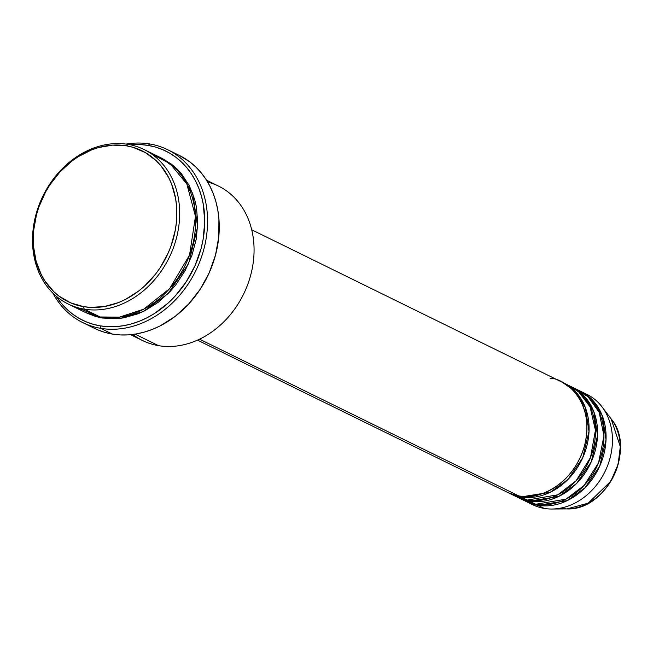 <?xml version="1.0" encoding="UTF-8"?>
<svg xmlns="http://www.w3.org/2000/svg" width="653" height="653" viewBox="0 0 653 653"><rect width="100%" height="100%" fill="white"/><g stroke="black" fill="none" stroke-linecap="round" stroke-linejoin="round"><path stroke-width="0.98" d="M592.181 407.856L590.32 407.366M589.071 404.876L590.851 405.284M583.741 392.992A61.472 50.167 116.2 0 1 602.025 406.892L611.126 418.867C636.773 448.782 606.262 510.915 566.91 508.916A54.191 44.224 -63.8 0 0 613.698 476.004A54.191 44.224 -63.8 0 0 611.126 418.867L620.309 446.636L618.113 464.348L610.881 481.147L588.222 503.177L566.91 508.916L560.192 508.385M497.415 485.44L518.743 495.913A61.472 50.167 -63.8 0 0 582.337 452.439A61.472 50.167 -63.8 0 0 561.49 381.891L251.707 229.783M563.621 382.936A61.472 50.167 116.2 0 0 562.551 382.429L575.073 391.261L585.382 407.668L589.014 431.437L582.721 457.745L568.037 479.375L550.259 492.272L520.865 496.957L508.377 492.754A61.472 50.167 116.2 0 0 509.43 493.293L515.813 496.419A61.472 50.167 -63.8 0 0 527.249 500.084A61.472 50.167 -63.8 0 0 590.843 456.618A61.472 50.167 -63.8 0 0 569.996 386.07L563.621 382.936A61.472 50.167 116.2 0 1 584.468 453.484A61.472 50.167 116.2 0 1 520.865 496.957L527.249 500.084L520.865 496.957A61.472 50.167 116.2 0 1 509.43 493.293M511.683 494.084L527.249 500.084L557.817 494.811L576.117 480.714L590.508 457.492L595.438 430.237L590.075 406.86L578.582 391.71L565.62 384.225M521.192 498.892L535.746 504.263A61.472 50.167 -63.8 0 0 599.348 460.789A61.472 50.167 -63.8 0 0 578.501 390.241L572.118 387.115A61.472 50.167 116.2 0 1 592.965 457.663A61.472 50.167 116.2 0 1 529.371 501.129L535.746 504.263L529.371 501.129A61.472 50.167 116.2 0 1 517.935 497.464A61.472 50.167 116.2 0 1 516.882 496.925M580.623 391.286A61.472 50.167 116.2 0 0 579.554 390.78L592.075 399.612L602.393 416.018L606.025 439.787L599.723 466.095L585.047 487.726L567.261 500.614L537.876 505.308L525.379 501.104A61.472 50.167 116.2 0 0 526.44 501.635L532.815 504.769A61.472 50.167 -63.8 0 0 544.251 508.434A61.472 50.167 -63.8 0 0 607.845 464.969A61.472 50.167 -63.8 0 0 586.998 394.42L580.623 391.286A61.472 50.167 116.2 0 1 601.47 461.834A61.472 50.167 116.2 0 1 537.876 505.308L544.251 508.434L537.876 505.308A61.472 50.167 116.2 0 1 526.44 501.635M76.442 307.302L100.121 316.966L84.172 309.138A86.057 70.23 116.2 0 1 68.165 304.004A86.057 70.23 116.2 0 1 38.976 205.238A86.057 70.23 116.2 0 1 128.012 144.378L126.429 145.823A84.008 68.565 116.2 0 1 173.592 237.741A84.008 68.565 116.2 0 1 83.633 306.657L84.172 309.138A86.057 70.23 -63.8 0 0 176.326 238.541A86.057 70.23 -63.8 0 0 128.012 144.378A86.057 70.23 116.2 0 1 144.027 149.513A86.057 70.23 116.2 0 1 173.208 248.279A86.057 70.23 116.2 0 1 84.172 309.138L100.121 316.966A86.057 70.23 -63.8 0 0 189.158 256.107A86.057 70.23 -63.8 0 0 159.969 157.34L144.027 149.513M207.63 182.032A86.057 70.23 116.2 0 1 249.846 278.162A86.057 70.23 116.2 0 1 158.573 345.674A86.057 70.23 -63.8 0 0 247.609 284.814A86.057 70.23 -63.8 0 0 218.42 186.048L206.511 180.195M82.776 322.598A96.301 78.597 116.2 0 1 52.869 293.099A96.301 78.597 -63.8 0 0 100.693 328.337A96.301 78.597 116.2 0 1 82.776 322.598L94.473 328.337A96.301 78.597 -63.8 0 0 112.389 334.083L100.693 328.337L100.154 325.855A94.252 76.923 116.2 0 1 56.052 296.029L61.464 303.482L66.728 309.122L72.548 314.052L78.858 318.223L85.608 321.603L92.734 324.157L100.154 325.855L107.81 326.688L115.622 326.639L123.515 325.716L131.416 323.929L139.252 321.284L146.933 317.823L154.402 313.562L168.392 302.845L174.784 296.486L186.04 282.08L194.921 265.885L201.083 248.532L203.067 239.627L204.74 221.783L203.32 204.479L201.459 196.235L198.855 188.366L195.533 180.954L191.517 174.073L186.856 167.78L181.599 162.14L175.779 157.21L169.462 153.039L162.711 149.659L155.594 147.105L148.166 145.407L149.757 143.97A96.301 78.597 -63.8 0 0 126.037 144.084A96.301 78.597 116.2 0 1 149.757 143.97L148.166 145.407A94.252 76.923 116.2 0 1 201.083 248.532A94.252 76.923 116.2 0 1 100.154 325.855L100.693 328.337A96.301 78.597 -63.8 0 0 203.818 249.34A96.301 78.597 -63.8 0 0 149.757 143.97A96.301 78.597 116.2 0 1 167.674 149.708A96.301 78.597 116.2 0 1 200.332 260.237A96.301 78.597 116.2 0 1 100.693 328.337L112.389 334.083A96.301 78.597 -63.8 0 0 212.021 265.975A96.301 78.597 -63.8 0 0 179.363 155.455L167.674 149.708M102.243 318.011L85.176 312.346L95.46 316.46L102.243 318.011L116.365 318.729L123.572 317.88L137.938 313.84L144.958 310.673L158.328 302.217L170.384 291.197L175.771 284.855L185.011 270.815L191.909 255.429L196.202 239.284L197.737 222.991L196.439 207.189L194.741 199.663L189.321 185.713L181.403 173.682L176.604 168.531L171.29 164.034L161.022 157.871L178.489 170.417L192.766 193.541L197.622 226.852L188.635 263.551L168.058 293.621L143.244 311.522L120.454 318.346L102.243 318.011M199.557 339.185L518.743 495.913L199.557 339.185M135.073 334.132L158.573 345.674L135.073 334.132M602.025 406.892A61.472 50.167 116.2 0 1 604.939 471.703A61.472 50.167 116.2 0 1 551.867 509.03A61.472 50.167 116.2 0 1 544.251 508.434A61.472 50.167 116.2 0 1 529.697 503.063M529.371 501.129L558.764 496.443L576.542 483.546L591.218 461.924L597.519 435.608L593.887 411.847L583.57 395.432L571.048 386.609A61.472 50.167 116.2 0 1 572.118 387.115M517.935 497.464L524.31 500.598A61.472 50.167 -63.8 0 0 535.746 504.263L565.914 499.194L584.043 485.505L598.548 462.83L603.96 435.877L599.185 412.345L588.067 396.755L575.244 388.813M126.429 145.823L112.642 145.121L98.562 147.537L91.583 149.896L78.074 156.777L71.683 161.242L59.913 172L49.881 184.84L45.637 191.892L38.902 206.911L36.47 214.739L33.613 230.648L33.499 246.385L36.135 261.355L41.425 274.97L45 281.108L53.84 291.744L59.023 296.136L70.671 302.87L83.633 306.657L90.457 307.4L104.456 306.535L118.479 302.584L125.327 299.49L138.379 291.238L144.452 286.145L155.414 274.293L160.189 267.64L168.099 253.209L171.168 245.569L175.363 229.799L176.449 221.832L176.563 206.087L175.584 198.471L171.608 184.113L168.645 177.502L160.916 165.764L156.222 160.736L145.407 152.622L133.049 147.333L126.429 145.823L128.012 144.378A86.057 70.23 -63.8 0 0 35.858 214.976A86.057 70.23 -63.8 0 0 84.172 309.138L83.633 306.657A84.008 68.565 116.2 0 1 36.47 214.739A84.008 68.565 116.2 0 1 126.429 145.823M68.165 304.004L84.106 311.832A86.057 70.23 -63.8 0 0 100.121 316.966L119.417 317.162L143.701 309.179L169.658 288.61L189.55 255.045L195.476 216.355L186.848 183.999L170.049 163.666L151.692 154.051M148.166 145.407L140.517 144.574L130.306 144.811A94.252 76.923 116.2 0 1 148.166 145.407M179.281 155.414L189.656 161.773L195.598 166.809L200.977 172.563L205.736 178.995L209.833 186.032L213.229 193.598L215.89 201.638L217.792 210.062L218.918 218.796L218.788 236.835L215.506 255.078L209.213 272.807L200.144 289.352L188.635 304.069L175.143 316.403L160.189 325.871L152.329 329.414L144.329 332.108L136.257 333.936L128.192 334.883L120.209 334.932L112.389 334.083L104.798 332.344L97.526 329.741M130.649 334.687L142.558 340.539A86.057 70.23 -63.8 0 0 158.573 345.674A86.057 70.23 116.2 0 1 132.788 334.45M197.516 340.131L507.308 492.248A61.472 50.167 -63.8 0 0 518.743 495.913C532.791 500.737 572.297 488.926 584.566 445.485C595.471 401.815 565.359 378.324 550.055 378.226M551.867 509.03L566.91 508.916"/></g></svg>
